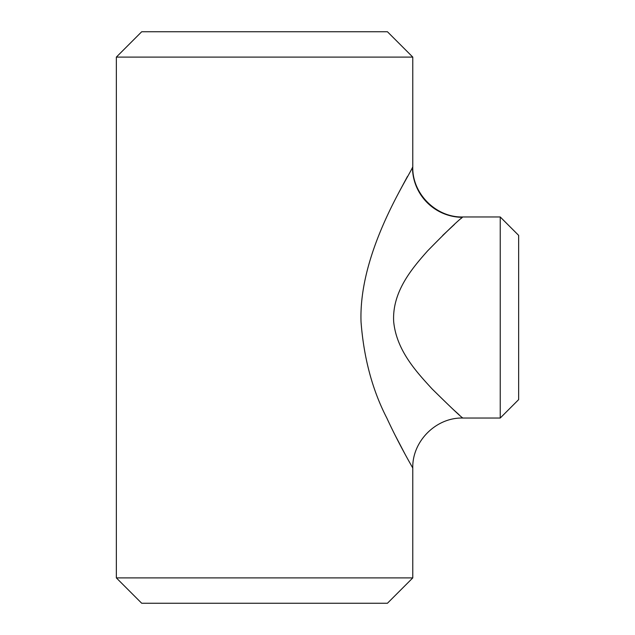 <?xml version="1.0" encoding="UTF-8"?>
<svg xmlns="http://www.w3.org/2000/svg" width="635" height="635" viewBox="0 0 635 635"><rect width="100%" height="100%" fill="white"/><g stroke="black" fill="none" stroke-linecap="round" stroke-linejoin="round"><path stroke-width="0.95" d="M500.237 216.972L518.644 235.379L518.644 399.621L500.237 418.028L500.237 216.972L462.796 216.972C436.07 217.662 412.083 193.675 412.782 166.957L412.782 57.094L116.356 57.094L141.7 31.75L387.437 31.75L412.782 57.094M412.782 577.906L387.437 603.25L141.7 603.25L116.356 577.906L412.782 577.906L412.782 468.043C412.821 467.947 399.217 444.921 386.842 418.076C372.435 390.184 363.831 358.18 361.045 322.064C358.457 253.206 406.837 180.054 412.48 167.473L412.782 166.957M407.472 176.435L398.899 192.405M395.002 434.983L404.908 453.89M459.161 414.814L453.652 409.845M442.698 235.442L454.469 224.409M460.931 218.615L462.272 217.424M412.48 167.473A50.014 49.744 -142.8 0 0 462.399 217.321C457.351 221.155 445.722 232.378 427.514 250.984C412.258 268.216 392.041 291.648 393.668 321.588C396.51 350.766 416.933 372.332 432.078 388.898C450.255 406.813 460.494 416.528 462.796 418.028L462.399 417.679M500.237 418.028L462.796 418.028C436.07 417.338 412.083 441.325 412.782 468.043M116.356 577.906L116.356 57.094"/></g></svg>
